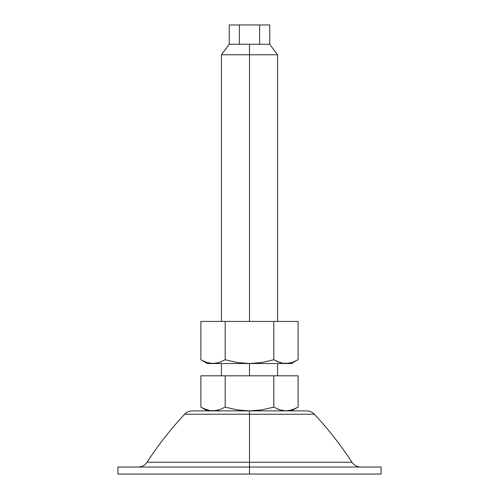 <?xml version="1.0" encoding="UTF-8"?>
<svg xmlns="http://www.w3.org/2000/svg" width="499" height="499" viewBox="0 0 499 499"><rect width="100%" height="100%" fill="white"/><g stroke="black" fill="none" stroke-linecap="round" stroke-linejoin="round"><path stroke-width="0.75" d="M249.5 467.033L249.5 474.05L381.074 474.05L117.926 474.05L249.5 474.05L249.5 462.249L351.957 462.249L249.5 462.249L249.5 467.033L117.926 467.033L381.074 467.033L249.5 467.033M249.5 54.771L277.569 54.771L249.5 54.771L249.5 321.425L249.5 54.771L221.431 54.771L249.5 54.771L249.5 44.249L249.5 54.771M269.672 44.249L229.328 44.249L269.672 44.249L277.569 54.771L277.569 321.425M200.885 359.767L203.879 361.326L200.885 359.767L200.885 321.425L200.885 359.767L207.397 363.528L249.5 363.528L249.5 375.809L249.5 363.528L291.603 363.528L285.964 363.528L292.108 362.517L298.115 359.767L298.115 321.425L273.808 321.425L298.115 321.425L298.115 359.767L292.108 362.517L289.052 363.266L282.877 363.272L289.177 363.247M249.5 414.239L314.376 414.239L249.5 414.239L314.376 414.239L249.5 414.239L249.5 462.249L147.043 462.249L351.957 462.249L147.043 462.249L249.5 462.249L249.5 414.239L184.624 414.239L249.5 414.239L184.624 414.239L249.5 414.239L249.5 410.895L306.685 410.895L249.5 410.895L249.5 414.239M192.589 410.895L306.411 410.895M239.37 24.95L229.241 24.95L229.241 44.249L229.241 24.95L239.37 24.95L239.37 44.249L239.37 24.95L259.63 24.95L259.63 44.249L259.63 24.95L239.37 24.95M269.759 24.95L269.759 44.249L269.759 24.95L259.63 24.95L269.759 24.95M200.885 375.809L298.115 375.809L273.808 375.809L273.808 407.134L261.744 409.885L249.5 410.895L237.162 409.872L225.192 407.134L225.192 375.809L200.885 375.809L200.885 407.134L200.885 375.809M219.186 409.879L213.036 410.895L219.186 409.879L225.192 407.134L225.192 375.809L273.808 375.809L273.808 407.134L279.82 409.885L285.964 410.895L292.108 409.879L298.115 407.134L298.115 375.809L298.115 407.134L295.127 408.693L289.052 410.633L285.964 410.895L279.82 409.885L273.808 407.134L261.744 409.885L249.5 410.895L237.162 409.872L225.192 407.134L219.186 409.879L216.129 410.633L209.948 410.633L213.036 410.895L219.18 409.879M201.796 407.646L206.898 409.885L210.116 410.665M279.814 409.879L277.569 409.037L279.814 409.879M281.891 410.446L282.871 410.633M289.177 410.615L285.964 410.895M295.121 408.693L291.603 410.895M209.948 410.633L203.879 408.693M200.885 321.425L273.808 321.425L273.808 359.767L261.744 362.524L249.5 363.528L237.162 362.505L225.192 359.767L225.192 321.425L200.885 321.425M207.397 363.528L216.123 363.272L219.18 362.517L213.036 363.528L206.898 362.517L213.036 363.528L249.5 363.528L237.162 362.505L225.192 359.767L219.186 362.517L213.036 363.528L219.186 362.517L225.192 359.767L225.192 321.425L273.808 321.425L273.808 359.767L279.82 362.517L282.877 363.272L277.569 361.669L273.808 359.767L261.744 362.524L249.5 363.528L285.964 363.528M281.891 363.079L282.871 363.266M295.121 361.326L291.603 363.528M201.796 360.278L206.898 362.517M381.074 467.033L381.074 474.05M277.569 363.528L277.569 375.809M360.783 467.033C357.034 466.927 354.097 465.33 351.957 462.249C340.823 445.158 328.298 429.152 314.376 414.239C312.274 412.062 309.711 410.945 306.685 410.895M192.315 410.895C189.289 410.945 186.726 412.062 184.624 414.239C170.702 429.152 158.177 445.158 147.043 462.249C144.903 465.33 141.965 466.927 138.217 467.033M229.328 44.249L221.431 54.771L221.431 321.425M221.431 363.528L221.431 375.809M117.926 467.033L117.926 474.05M200.885 407.134L207.397 410.895"/></g></svg>
